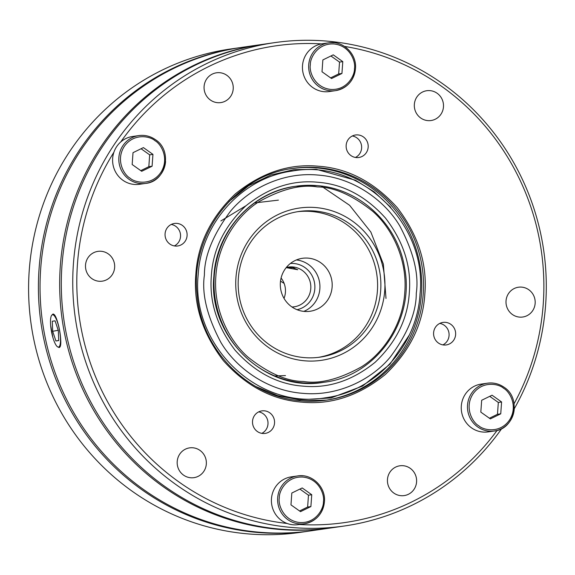 <?xml version="1.0" encoding="UTF-8"?>
<svg xmlns="http://www.w3.org/2000/svg" width="575" height="575" viewBox="0 0 575 575"><rect width="100%" height="100%" fill="white"/><g stroke="black" fill="none" stroke-linecap="round" stroke-linejoin="round"><path stroke-width="0.86" d="M318.794 166.254C348.162 168.389 374.325 182.21 397.289 207.704C418.183 235.01 427.369 263.76 424.846 293.954C423.035 324.207 409.867 351.052 385.329 374.49C359.023 395.787 331.207 404.994 301.882 402.126C272.514 399.992 246.352 386.177 223.388 360.683C202.493 333.378 193.308 304.621 195.831 274.426C197.642 244.174 210.809 217.336 235.347 193.897C261.654 172.601 289.469 163.386 318.794 166.254M390.748 207.302L374.167 191.82L355.408 180.205L316.149 169.273L293.882 169.661L270.868 175.023L248.688 185.747L229.058 201.502M255.731 386.479L277.696 395.665L299.625 399.819L331.035 397.936L362.53 386.077L389.915 364.241L409.199 335.225M211.356 275.756C212.923 249.6 224.307 226.399 245.518 206.138C268.259 187.73 292.301 179.767 317.644 182.246C343.031 184.093 365.65 196.039 385.494 218.076C403.557 241.68 411.499 266.534 409.321 292.632C407.754 318.78 396.369 341.988 375.166 362.25C352.418 380.65 328.375 388.614 303.032 386.141C277.646 384.294 255.027 372.348 235.182 350.312C217.12 326.708 209.178 301.853 211.356 275.756M165.578 161.489A24.15 23.403 -98.2 0 1 145.676 183.396L139.466 184.295A24.15 23.403 -98.2 0 1 112.657 158.398A24.15 23.403 -98.2 0 1 113.907 152.217A240.839 233.378 81.8 0 0 287.126 523.473A24.15 23.403 -98.2 0 1 271.501 498.281A24.15 23.403 -98.2 0 1 291.367 476.84L297.577 475.942A24.15 23.403 -98.2 0 1 302.752 475.791M287.126 523.473A24.15 23.403 81.8 0 0 293.092 524.795A24.15 23.403 81.8 0 0 298.267 524.644L304.484 523.746A24.15 23.403 -98.2 0 1 299.309 523.897A24.15 23.403 -98.2 0 1 277.675 497.857A24.15 23.403 -98.2 0 1 297.577 475.942C311.873 473.347 326.003 487.082 324.429 501.824C322.798 513.921 316.149 521.23 304.484 523.746A24.15 23.403 -98.2 0 0 324.386 501.838M514.302 408.696A244.188 236.62 81.8 0 0 326.952 41.113A244.188 236.62 81.8 0 0 274.613 42.636A244.188 236.62 81.8 0 0 72.91 291.202A244.188 236.62 81.8 0 0 292.086 527.512A244.188 236.62 81.8 0 0 344.425 525.988A244.188 236.62 81.8 0 0 501.716 428.598M355.429 68.734A24.15 23.403 -98.2 0 1 335.527 90.649A24.15 23.403 -98.2 0 1 330.352 90.8A24.15 23.403 -98.2 0 1 308.725 64.752A24.15 23.403 -98.2 0 1 328.627 42.845L322.41 43.743A24.15 23.403 81.8 0 0 321.504 43.887A240.839 233.378 81.8 0 0 120.7 141.989A24.15 23.403 -98.2 0 1 132.559 136.491L138.776 135.592A24.15 23.403 -98.2 0 1 155.401 139.66M333.802 42.694A24.15 23.403 -98.2 0 0 328.627 42.845C342.916 40.25 357.053 53.985 355.472 68.72C353.841 80.823 347.192 88.126 335.527 90.649L329.317 91.547A24.15 23.403 -98.2 0 1 324.135 91.698A24.15 23.403 -98.2 0 1 302.479 68.799A24.15 23.403 -98.2 0 1 321.504 43.887M514.237 409.084A24.15 23.403 -98.2 0 1 494.335 430.998L488.118 431.897A24.15 23.403 -98.2 0 1 461.308 406A24.15 23.403 -98.2 0 1 481.21 384.093L487.427 383.194A24.15 23.403 -98.2 0 1 504.052 387.262M429.985 90.627A15.051 14.583 -98.2 0 1 443.497 105.196A15.051 14.583 -98.2 0 1 431.063 120.52A15.051 14.583 -98.2 0 1 427.836 120.613A15.051 14.583 -98.2 0 1 414.323 106.044A15.051 14.583 -98.2 0 1 426.758 90.721A15.051 14.583 -98.2 0 1 429.985 90.627M219.729 72.702A15.051 14.583 -98.2 0 1 233.242 87.271A15.051 14.583 -98.2 0 1 220.807 102.587A15.051 14.583 -98.2 0 1 217.58 102.681A15.051 14.583 -98.2 0 1 204.068 88.119A15.051 14.583 -98.2 0 1 216.502 72.795A15.051 14.583 -98.2 0 1 219.729 72.702M101.157 251.275A15.051 14.583 -98.2 0 1 114.669 265.844A15.051 14.583 -98.2 0 1 102.235 281.161A15.051 14.583 -98.2 0 1 99.008 281.254A15.051 14.583 -98.2 0 1 85.495 266.692A15.051 14.583 -98.2 0 1 97.93 251.368A15.051 14.583 -98.2 0 1 101.157 251.275M192.841 447.774A15.051 14.583 -98.2 0 1 206.353 462.343A15.051 14.583 -98.2 0 1 193.919 477.667A15.051 14.583 -98.2 0 1 190.692 477.76A15.051 14.583 -98.2 0 1 177.179 463.191A15.051 14.583 -98.2 0 1 189.613 447.868A15.051 14.583 -98.2 0 1 192.841 447.774M403.097 465.7A15.051 14.583 -98.2 0 1 416.609 480.269A15.051 14.583 -98.2 0 1 404.175 495.592A15.051 14.583 -98.2 0 1 400.948 495.686A15.051 14.583 -98.2 0 1 387.435 481.117A15.051 14.583 -98.2 0 1 399.869 465.793A15.051 14.583 -98.2 0 1 403.097 465.7M521.669 287.126A15.051 14.583 -98.2 0 1 535.181 301.695A15.051 14.583 -98.2 0 1 522.747 317.019A15.051 14.583 -98.2 0 1 519.52 317.113A15.051 14.583 -98.2 0 1 506.007 302.543A15.051 14.583 -98.2 0 1 518.442 287.22A15.051 14.583 -98.2 0 1 521.669 287.126M174.347 245.92A11.371 11.018 81.8 0 0 171.249 224.444M176.884 223.388A11.371 11.018 -98.2 0 1 177.697 245.971A11.371 11.018 -98.2 0 1 165.054 235.031A11.371 11.018 -98.2 0 1 176.884 223.388M261.805 433.349A11.371 11.018 81.8 0 0 258.7 411.872M264.335 410.816A11.371 11.018 -98.2 0 1 265.147 433.399A11.371 11.018 -98.2 0 1 252.504 422.46A11.371 11.018 -98.2 0 1 264.335 410.816M442.887 344.885A11.371 11.018 81.8 0 0 439.789 323.409M445.417 322.345A11.371 11.018 -98.2 0 1 446.236 344.928A11.371 11.018 -98.2 0 1 433.586 333.996A11.371 11.018 -98.2 0 1 445.417 322.345M355.436 157.457A11.371 11.018 81.8 0 0 352.331 135.98M357.966 134.917A11.371 11.018 -98.2 0 1 358.778 157.5A11.371 11.018 -98.2 0 1 346.136 146.567A11.371 11.018 -98.2 0 1 357.966 134.917M274.613 42.636L263.163 44.289A244.188 236.62 81.8 0 0 61.942 265.83A244.188 236.62 81.8 0 0 280.643 529.165A244.188 236.62 81.8 0 0 332.982 527.642L344.425 525.988M262.351 44.404A244.188 236.62 81.8 0 0 261.532 44.519A244.188 236.62 81.8 0 0 60.303 266.067A244.188 236.62 81.8 0 0 279.004 529.402A244.188 236.62 81.8 0 0 331.344 527.879A244.188 236.62 81.8 0 0 332.163 527.757M51.556 315.459L52.972 314.036C54.136 313.972 55.337 315.618 56.587 318.981C59.175 326.442 60.583 334.075 60.806 341.873C60.835 345.395 60.282 347.286 59.153 347.559L57.407 346.725A16.445 4.061 79.4 0 1 51.506 331.646A16.445 4.061 79.4 0 1 51.556 315.459A16.445 4.061 79.4 0 1 52.512 314.726A16.445 4.061 79.4 0 1 59.52 330.323A16.445 4.061 79.4 0 1 58.477 347.077A16.445 4.061 79.4 0 1 57.407 346.725M52.864 337.417L50.658 325.436M261.532 44.519L241.903 47.358A244.188 236.62 81.8 0 0 40.2 295.924A244.188 236.62 81.8 0 0 259.382 532.234A244.188 236.62 81.8 0 0 311.722 530.711L331.344 527.879M241.09 47.473A244.188 236.62 81.8 0 0 240.271 47.596A244.188 236.62 81.8 0 0 38.561 296.161A244.188 236.62 81.8 0 0 257.744 532.472A244.188 236.62 81.8 0 0 310.083 530.948A244.188 236.62 81.8 0 0 310.902 530.833M310.083 530.948L300.272 532.364A244.188 236.62 -98.2 0 1 247.933 533.887A244.188 236.62 -98.2 0 1 28.75 297.577A244.188 236.62 -98.2 0 1 230.46 49.012L240.271 47.596M315.833 207.568A76.935 74.549 -98.2 0 1 384.74 290.533A76.935 74.549 -98.2 0 1 304.843 360.82A76.935 74.549 -98.2 0 1 235.937 277.847A76.935 74.549 -98.2 0 1 315.833 207.568M304.268 357.607A73.593 71.307 81.8 0 0 320.038 357.147A73.593 71.307 81.8 0 0 380.83 282.239A73.593 71.307 81.8 0 0 314.777 211.018A73.593 71.307 81.8 0 0 299 211.478A73.593 71.307 81.8 0 0 238.215 286.386A73.593 71.307 81.8 0 0 304.268 357.607M318.406 357.363A73.593 71.307 81.8 0 0 377.523 281.858A73.593 71.307 81.8 0 0 311.506 211.492A73.593 71.307 81.8 0 0 297.368 211.729M308.164 258.132A26.759 25.932 -98.2 0 1 332.178 284.028A26.759 25.932 -98.2 0 1 310.076 311.269A26.759 25.932 -98.2 0 1 304.34 311.434A26.759 25.932 -98.2 0 1 280.32 285.538A26.759 25.932 -98.2 0 1 302.421 258.297A26.759 25.932 -98.2 0 1 308.164 258.132M303.83 311.384A26.759 25.932 81.8 0 0 319.65 282.85A26.759 25.932 81.8 0 0 296.405 259.95M278.422 200.122L254.596 202.932M245.949 205.757L220.879 220.937M290.389 263.472A23.417 22.691 -98.2 0 1 293.854 263.494A23.417 22.691 -98.2 0 1 314.834 285.351A23.417 22.691 -98.2 0 1 297.067 309.709M291.978 306.985A20.068 19.449 81.8 0 0 294.235 306.798A20.068 19.449 81.8 0 0 310.816 286.364A20.068 19.449 81.8 0 0 292.797 266.944A20.068 19.449 81.8 0 0 288.499 267.066A20.068 19.449 81.8 0 0 286.278 267.526M286.185 267.641L297.749 269.718L291.575 267.123L287.766 267.188M284.021 298.375A20.068 19.449 81.8 0 0 281.082 278.034M288.693 267.109L294.055 267.799L286.702 267.418M299.266 524.501A240.839 233.378 81.8 0 0 497.088 430.423M514.079 403.7A240.839 233.378 81.8 0 0 344.569 46.424M120.7 141.989A24.15 23.403 81.8 0 0 113.907 152.217M290.972 504.872L291.82 493.027L302.206 487.952L311.743 494.723L310.895 506.568L300.509 511.649L290.972 504.872M143.405 147.603L152.943 154.373L152.095 166.218L141.702 171.292L132.164 164.522L133.019 152.677L143.405 147.603M342.793 61.626L341.938 73.471L331.552 78.545L322.014 71.774L322.863 59.922L333.256 54.848L342.793 61.626L339.523 62.093L330.92 55.991M490.36 418.895L480.822 412.124L481.67 400.272L492.056 395.198L501.594 401.975L500.746 413.82L490.36 418.895M299.568 510.981L307.625 507.042L310.895 506.568M307.625 507.042L308.473 495.197L311.743 494.723M308.473 495.197L299.877 489.088M152.095 166.218L148.824 166.692L149.673 154.847L152.943 154.373M149.673 154.847L141.069 148.738M140.767 170.631L148.824 166.692M330.618 77.884L338.668 73.945L341.938 73.471M338.668 73.945L339.523 62.093M489.418 418.233L497.476 414.295L500.746 413.82M497.476 414.295L498.324 402.45L501.594 401.975M498.324 402.45L489.728 396.34M52.684 331.308L52.282 321.238L55.071 320.836L58.312 330.496L58.715 340.572L55.919 340.975L52.684 331.308L58.233 330.273M323.675 382.303L324.163 382.238A99.015 95.946 -98.2 0 1 302.946 382.857A99.015 95.946 -98.2 0 1 214.072 287.033A99.015 95.946 -98.2 0 1 295.859 186.243L295.37 186.314C252.138 191.748 216.322 231.172 213.878 276.108C207.467 336.871 265.434 392.869 323.675 382.303A99.015 95.946 -98.2 0 1 302.45 382.921M58.708 340.45L55.919 340.975M280.528 281.002A24.15 23.403 81.8 0 0 284.093 283.331M289.721 168.942A117.077 113.448 -98.2 0 1 293.279 168.367A117.077 113.448 -98.2 0 1 318.37 167.634A117.077 113.448 -98.2 0 1 423.459 280.938A117.077 113.448 -98.2 0 1 326.744 400.114A117.077 113.448 -98.2 0 1 301.688 400.847M323.416 501.68C323.833 508.401 316.077 523.602 299.733 522.517C283.425 520.813 277.933 504.483 279.299 497.914C278.889 491.194 286.637 475.992 302.989 477.077C319.29 478.781 324.782 495.111 323.416 501.68M130.115 178.185C124.265 175.138 115.302 160.504 124.265 146.46C133.723 132.768 150.147 136.16 154.998 140.71C160.842 143.757 169.805 158.391 160.842 172.435C151.39 186.127 134.967 182.735 130.115 178.185M118.874 157.507A24.15 23.403 -98.2 0 1 138.776 135.592C144.828 134.802 150.384 136.16 155.444 139.667C172.989 150.679 166.189 181.614 145.676 183.396A24.15 23.403 -98.2 0 1 129.059 179.328A24.15 23.403 -98.2 0 1 118.874 157.507M310.342 64.817C309.932 58.097 317.68 42.895 334.032 43.98C350.34 45.677 355.824 62.007 354.466 68.583C354.876 75.303 347.127 90.505 330.776 89.42C314.467 87.716 308.976 71.386 310.342 64.817M503.65 388.312C509.5 391.359 518.456 405.993 509.5 420.037C500.042 433.73 483.618 430.337 478.767 425.787C472.916 422.74 463.96 408.106 472.916 394.062C482.375 380.37 498.798 383.762 503.65 388.312M494.335 430.998A24.15 23.403 -98.2 0 1 477.71 426.93A24.15 23.403 -98.2 0 1 467.525 405.102A24.15 23.403 -98.2 0 1 487.427 383.194C493.479 382.404 499.035 383.762 504.095 387.27C521.64 398.274 514.841 429.216 494.335 430.998M325.845 400.236A117.077 113.448 81.8 0 0 421.64 280.729A117.077 113.448 81.8 0 0 316.573 167.9A117.077 113.448 81.8 0 0 292.373 168.504M317.314 186.911C333.823 187.012 352.245 195.112 372.593 211.197C391.805 227.858 407.531 259.253 404.793 292.244C402.802 325.299 382.785 353.654 361.431 366.85C339.049 379.299 319.693 384.172 303.363 381.477C286.853 381.369 268.432 373.276 248.091 357.183C228.872 340.529 213.145 309.134 215.884 276.137C217.875 243.081 237.892 214.734 259.246 201.537C281.635 189.089 300.991 184.216 317.314 186.911M204.398 275.159C204.348 256.076 212.973 234.852 230.28 211.499C248.213 189.455 282.224 171.587 318.162 175.08C354.157 177.718 385.207 201.135 399.783 225.953C413.554 251.958 419.053 274.383 416.278 293.228C416.336 312.311 407.704 333.529 390.396 356.888C372.463 378.932 338.452 396.8 302.515 393.3C266.527 390.669 235.47 367.252 220.893 342.434C207.122 316.43 201.624 294.005 204.398 275.159M324.163 382.238C376.28 376.187 415.308 320.347 404.505 267.346C397.562 223.984 359.634 188.521 317.098 185.624L295.859 186.243A99.015 95.946 -98.2 0 1 317.084 185.624M293.279 168.367C235.549 175.274 190.469 233.824 196.973 293.523C200.682 349.147 247.753 397.361 301.674 400.84L326.751 400.114M292.732 170.976C242.492 177.301 200.984 223.035 198.167 274.979C190.749 345.165 257.816 409.989 325.493 397.763C375.734 391.438 417.242 345.704 420.059 293.76C427.477 223.582 360.41 158.75 292.732 170.976M385.997 298.439L383.367 264.105L370.853 232.07L349.607 205.297L321.598 186.264M285.48 375.583L274.778 375.957"/></g></svg>
